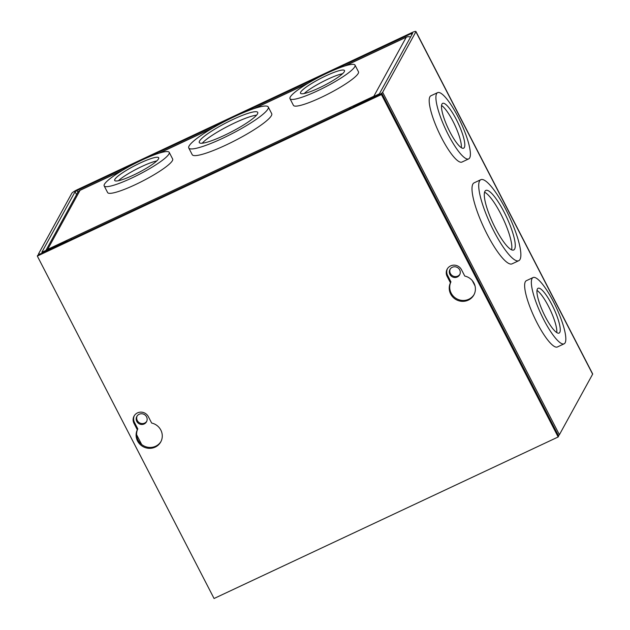 <?xml version="1.0" encoding="UTF-8"?>
<svg xmlns="http://www.w3.org/2000/svg" width="630" height="630" viewBox="0 0 630 630"><rect width="100%" height="100%" fill="white"/><g stroke="black" fill="none" stroke-linecap="round" stroke-linejoin="round"><path stroke-width="0.94" d="M146.546 416.824A5.528 5.316 28.8 0 1 141.648 424.478A5.528 5.316 28.8 0 1 136.828 416.454A5.528 5.316 28.8 0 1 146.546 416.824M146.743 421.312A5.528 5.316 28.8 0 1 137.096 416.013M448.261 134.662A36.595 8.316 -115.1 0 1 437.598 92.641A36.595 8.316 -115.1 0 1 458.034 116.873A36.595 8.316 -115.1 0 1 468.696 158.894A36.595 8.316 -115.1 0 1 448.261 134.662M468.696 158.894L461.987 162.044A36.595 8.316 -115.1 0 1 441.551 137.812A36.595 8.316 -115.1 0 1 430.888 95.791L437.598 92.641M543.706 319.575A36.595 8.316 -115.1 0 1 533.043 277.554A36.595 8.316 -115.1 0 1 553.471 301.786A36.595 8.316 -115.1 0 1 564.141 343.807A36.595 8.316 -115.1 0 1 543.706 319.575M564.141 343.807L557.432 346.957A36.595 8.316 -115.1 0 1 536.996 322.725A36.595 8.316 -115.1 0 1 526.333 280.704L533.043 277.554M493.818 231.068A44.722 10.159 -115.1 0 1 480.777 179.715A44.722 10.159 -115.1 0 1 505.756 209.325A44.722 10.159 -115.1 0 1 518.789 260.686A44.722 10.159 -115.1 0 1 493.818 231.068M518.789 260.686L512.08 263.836A44.722 10.159 -115.1 0 1 487.108 234.218A44.722 10.159 -115.1 0 1 474.067 182.865L480.777 179.715M450.222 269.026A5.528 5.316 -151.2 0 0 459.869 274.326M449.922 274.42A5.528 5.316 -151.2 0 0 459.648 274.79A5.528 5.316 -151.2 0 0 454.828 266.766A5.528 5.316 -151.2 0 0 449.922 274.42M449.844 131.78A24.751 5.623 64.9 0 0 463.664 148.176A24.751 5.623 64.9 0 0 456.451 119.747A24.751 5.623 64.9 0 0 442.63 103.359A24.751 5.623 64.9 0 0 449.844 131.78M461.325 147.664A24.751 5.623 64.9 0 0 453.009 121.362A24.751 5.623 64.9 0 0 441.528 105.486M545.289 316.693A24.751 5.623 64.9 0 0 559.109 333.089A24.751 5.623 64.9 0 0 551.896 304.66A24.751 5.623 64.9 0 0 538.067 288.272A24.751 5.623 64.9 0 0 545.289 316.693M556.77 332.577A24.751 5.623 64.9 0 0 548.454 306.274A24.751 5.623 64.9 0 0 536.973 290.399M495.393 228.194A32.886 7.473 64.9 0 0 513.757 249.968A32.886 7.473 64.9 0 0 504.173 212.208A32.886 7.473 64.9 0 0 485.809 190.433A32.886 7.473 64.9 0 0 495.393 228.194M511.576 249.795A32.886 7.473 64.9 0 0 500.732 213.822A32.886 7.473 64.9 0 0 484.549 192.221M411.815 34.768L411.217 33.611L412.626 33.288L379.386 93.823L353.729 106.202L353.233 107.108L376.976 95.957A5.591 0.89 152.7 0 0 382.654 92.287L415.894 31.752A5.591 0.89 152.7 0 0 415.934 31.5A5.591 0.89 152.7 0 0 411.713 32.705L77.482 189.599A5.591 0.89 152.7 0 0 71.804 193.276L38.564 253.811A5.591 0.89 152.7 0 0 38.525 254.055A5.591 0.89 152.7 0 0 42.753 252.85L66.496 241.707L66.985 240.81L41.832 252.276L75.072 191.74L76.986 190.504L77.876 192.229M558.432 435.653A5.591 0.89 -27.3 0 0 559.401 434.716L592.633 374.181A5.591 0.89 -27.3 0 0 592.673 373.929L415.934 31.5M411.217 33.611L76.986 190.504M67.268 241.345L66.985 240.81M267.947 108.974A44.722 7.111 152.7 0 1 227.154 136.135A44.722 7.111 152.7 0 1 188.772 147.995A44.722 7.111 152.7 0 1 189.087 145.995A44.722 7.111 152.7 0 1 229.879 118.826A44.722 7.111 152.7 0 1 268.262 106.974A44.722 7.111 152.7 0 1 267.947 108.974M188.772 147.995L192.221 154.673A44.722 7.111 -27.3 0 0 230.604 142.813A44.722 7.111 -27.3 0 0 271.388 115.652A44.722 7.111 -27.3 0 0 271.703 113.652L268.262 106.974M168.958 153.972A36.595 5.82 152.7 0 1 135.584 176.203A36.595 5.82 152.7 0 1 104.178 185.905A36.595 5.82 152.7 0 1 104.438 184.259A36.595 5.82 152.7 0 1 137.812 162.036A36.595 5.82 152.7 0 1 169.21 152.334A36.595 5.82 152.7 0 1 168.958 153.972M104.178 185.905L107.628 192.575A36.595 5.82 -27.3 0 0 139.025 182.873A36.595 5.82 -27.3 0 0 172.399 160.65A36.595 5.82 -27.3 0 0 172.659 159.012L169.21 152.334M354.761 66.756A36.595 5.82 152.7 0 1 321.394 88.98A36.595 5.82 152.7 0 1 289.989 98.682A36.595 5.82 152.7 0 1 290.249 97.036A36.595 5.82 152.7 0 1 323.623 74.812A36.595 5.82 152.7 0 1 355.021 65.111A36.595 5.82 152.7 0 1 354.761 66.756M289.989 98.682L293.438 105.36A36.595 5.82 -27.3 0 0 324.836 95.658A36.595 5.82 -27.3 0 0 358.21 73.426A36.595 5.82 -27.3 0 0 358.47 71.788L355.021 65.111M257.505 113.872A32.886 5.229 -27.3 0 0 257.741 112.4A32.886 5.229 -27.3 0 0 229.517 121.118A32.886 5.229 -27.3 0 0 199.529 141.088A32.886 5.229 -27.3 0 0 199.293 142.569A32.886 5.229 -27.3 0 0 227.517 133.844A32.886 5.229 -27.3 0 0 257.505 113.872M256.567 115.172A32.886 5.229 -27.3 0 0 227.887 126.26A32.886 5.229 -27.3 0 0 202.23 143.215M158.516 158.878A24.751 3.938 -27.3 0 0 158.689 157.768A24.751 3.938 -27.3 0 0 137.45 164.328A24.751 3.938 -27.3 0 0 114.873 179.361A24.751 3.938 -27.3 0 0 114.699 180.471A24.751 3.938 -27.3 0 0 135.946 173.911A24.751 3.938 -27.3 0 0 158.516 158.878M156.76 160.934A24.751 3.938 -27.3 0 0 136.655 169.045A24.751 3.938 -27.3 0 0 118.401 180.731M344.327 71.655A24.751 3.938 -27.3 0 0 344.5 70.544A24.751 3.938 -27.3 0 0 323.261 77.104A24.751 3.938 -27.3 0 0 300.683 92.138A24.751 3.938 -27.3 0 0 300.51 93.248A24.751 3.938 -27.3 0 0 321.749 86.688A24.751 3.938 -27.3 0 0 344.327 71.655M342.57 73.71A24.751 3.938 -27.3 0 0 322.466 81.821A24.751 3.938 -27.3 0 0 304.211 93.508M376.008 95.744A5.591 5.379 -151.2 0 0 373.834 96.264L47.636 249.386A5.591 5.379 -151.2 0 0 45.88 250.716M350.524 108.384L350.036 107.439M410.563 37.044A5.591 5.379 -151.2 0 0 406.255 37.217A5.591 1.268 -115.1 0 1 406.413 37.06A5.591 1.268 -115.1 0 1 406.657 37.044M122.519 170.321L80.207 190.181A5.591 1.268 64.9 0 0 80.057 190.339A5.591 5.379 -151.2 0 0 77.687 192.552L45.706 250.795M349.831 108.699A5.591 1.268 -115.1 0 1 349.91 107.659M71.308 238.439A5.591 1.268 64.9 0 0 71.237 239.479M473.957 283.091A13.206 12.687 28.8 0 1 473.894 294.911A13.206 12.687 28.8 0 1 462.247 301.353A13.206 12.687 28.8 0 1 450.67 294.021A13.206 12.687 28.8 0 1 450.434 282.791L447.135 276.397A8.135 7.812 28.8 0 1 454.348 265.151A8.135 7.812 28.8 0 1 461.475 269.664L464.775 276.058A13.206 12.687 28.8 0 1 473.957 283.091M450.434 282.791L450.93 281.886A13.206 12.687 -151.2 0 0 451.167 293.115A13.206 12.687 -151.2 0 0 462.475 300.439A13.206 12.687 -151.2 0 0 474.13 294.454M160.831 430.077A13.206 12.687 28.8 0 1 160.768 441.898A13.206 12.687 28.8 0 1 149.121 448.34A13.206 12.687 28.8 0 1 137.553 441.008A13.206 12.687 28.8 0 1 137.309 429.778L134.009 423.384A8.135 7.812 28.8 0 1 141.222 412.138A8.135 7.812 28.8 0 1 148.349 416.651L151.649 423.045A13.206 12.687 28.8 0 1 160.831 430.077M137.309 429.778L137.805 428.873A13.206 12.687 -151.2 0 0 138.041 440.102A13.206 12.687 -151.2 0 0 149.349 447.426A13.206 12.687 -151.2 0 0 161.004 441.441M558.156 436.976L381.418 94.547L37.328 256.071L214.066 598.5L558.156 436.976L558.652 436.078L381.914 93.642L37.816 255.166L37.328 256.071M381.418 94.547L381.914 93.642M447.442 268.671A8.135 7.812 -151.2 0 0 447.631 275.491L450.93 281.886M134.316 415.658A8.135 7.812 -151.2 0 0 134.505 422.478L137.805 428.873M415.894 31.752L592.633 374.181M75.072 191.74L76.553 194.615M136.608 434.7L141.663 444.489M382.654 92.287L559.401 434.716M472.256 280.555L475.028 285.918M345.264 65.843L406.255 37.217L373.834 96.264M47.636 249.386L80.057 190.339L121.881 170.706M159.453 153.066L212.609 128.118M254.536 108.439L307.692 83.483M447.631 275.491L447.135 276.397M134.505 422.478L134.009 423.384M38.847 254.685L38.525 254.055M158.933 153.232L213.334 127.693M253.937 108.636L308.33 83.097M344.744 66.008L406.413 37.06"/></g></svg>
